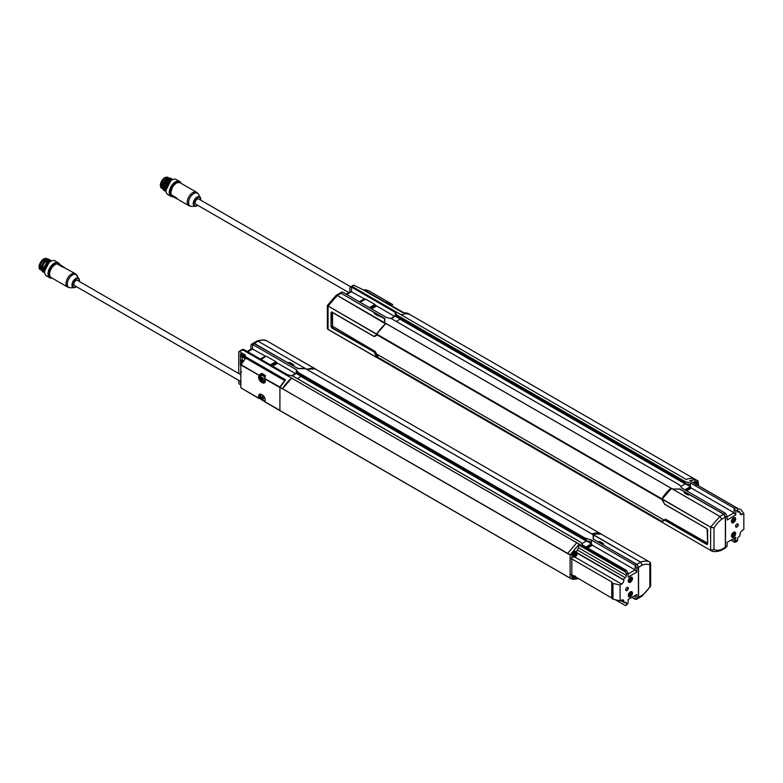 <?xml version="1.0" encoding="UTF-8"?>
<svg xmlns="http://www.w3.org/2000/svg" width="783" height="783" viewBox="0 0 783 783"><rect width="100%" height="100%" fill="white"/><g stroke="black" fill="none" stroke-linecap="round" stroke-linejoin="round"><path stroke-width="1.17" d="M44.67 270.977L49.407 261.835L51.061 261.189M44.611 269.998L49.231 261.943M43.77 269.714L48.468 261.424M42.938 269.244L47.636 260.935M42.096 268.775L43.466 263.842L42.771 263.401L46.099 259.858L49.838 259.799M50.67 260.279L46.941 260.348L43.613 263.891L42.086 268.931L44.102 272.641M51.512 260.768L47.792 260.837L42.928 269.421L44.739 273.052M51.786 260.866L48.634 261.316L43.77 269.91L44.719 272.915M43.241 272.141L41.245 268.442L42.771 263.401M48.605 262.902A6.303 3.641 120 0 0 44.925 269.293M42.429 271.672L40.403 267.962L45.257 259.379L47.45 258.713L48.84 259.261M45.894 259.985L41.254 268.187M46.726 260.475L43.613 263.891M40.403 267.962L45.032 259.516M240.831 374.705L77.468 280.383A2.975 1.713 120 0 0 74.493 282.105A2.975 1.713 120 0 0 74.493 285.541L240.831 381.575M79.328 281.459L79.347 281.019C78.907 279.091 78.956 277.975 75.98 279.071L73.592 281.586L72.613 284.904C73.171 286.774 72.819 288.232 76.352 286.607M285.345 380.049L246.479 357.606L245.842 357.978L240.831 364.995L240.831 387.839L259.114 398.596L258.644 396.746C258.067 391.099 265.789 395.552 265.202 400.534L264.987 401.982L264.908 401.033L264.869 401.708L279.903 410.39L279.903 387.546L264.869 378.874L265.202 380.45C265.789 386.088 258.067 381.634 258.644 376.662L259.114 375.057L261.737 373.364L265.359 375.458L264.762 378.737M261.483 398.782L260.935 399.496L261.483 398.782L258.987 398.322L240.831 387.839L259.114 398.596A0.597 0.597 0 0 0 259.124 398.596L259.78 398.077A4.062 2.349 60 0 1 259.486 396.707A4.062 2.349 60 0 1 260.328 394.544C260.553 392.988 265.926 397.549 265.036 400.24L264.771 401.17A0.597 0.597 0 0 0 264.987 401.982L279.932 410.615L264.997 401.992M264.908 378.629L280.03 387.125A23.784 13.732 -60 0 1 284.591 380.871M265.359 401.953L261.737 399.859L262.217 399.066L261.737 399.859M279.903 410.39L279.932 387.468L285.55 379.824L245.696 356.823L245.696 357.86L245.108 354.836L245.696 356.823M265.359 375.458L265.378 375.967L265.359 375.458M240.958 364.565L259.78 375.674L262.217 374.147L261.737 373.364L265.085 375.605M261.316 374.568L262.422 374.117M264.899 400.906L264.125 400.69M265.046 380.646A3.269 1.889 60 0 1 264.585 381.125A3.269 1.889 60 0 1 262.824 380.881A4.757 4.757 0 0 1 260.641 377.112A3.269 1.889 60 0 1 261.316 375.458L262.158 374.969A3.269 1.889 60 0 1 265.036 376.271M261.639 374.391A4.042 2.329 -120 0 0 260.954 375.791M264.125 381.272A4.042 2.329 -120 0 0 264.899 381.487M260.954 395.209A4.042 2.329 60 0 1 261.16 394.436M261.316 375.458A3.269 1.889 60 0 1 264.85 377.866M265.046 400.064A3.269 1.889 60 0 1 264.585 400.544A3.269 1.889 60 0 1 262.824 400.299A4.757 4.757 0 0 1 260.641 396.531A3.269 1.889 60 0 1 261.316 394.877A3.269 1.889 60 0 1 261.962 394.73M62.493 266.837L57.159 263.891A7.732 4.463 120 0 0 55.123 264.615A7.732 4.463 120 0 0 50.073 271.427A7.732 4.463 120 0 0 51.257 277.613C46.872 275.606 51.815 264.086 57.071 263.871L56.983 263.91M261.502 378.463L261.238 377.514A1.595 0.92 60 0 1 261.679 377.259L262.08 378.13L262.775 377.895A1.595 0.92 60 0 1 263.215 378.649L262.657 379.129L263.215 379.912A1.595 0.92 60 0 1 262.775 380.166L261.679 379.53A1.595 0.92 60 0 1 261.238 378.776L262.217 378.14M261.502 397.881L261.238 396.932A1.595 0.92 60 0 1 261.679 396.678L262.08 397.549L262.775 397.314A1.595 0.92 60 0 1 263.215 398.067L262.657 398.547L263.215 399.33A1.595 0.92 60 0 1 262.775 399.584L261.679 398.948A1.595 0.92 60 0 1 261.238 398.195L262.217 397.558M79.416 281.518A5.305 3.063 120 0 0 79.484 280.657A5.305 3.063 120 0 0 79.112 278.993L75.364 273.678L57.237 263.91M261.238 377.514L262.432 377.396M262.432 378.218A1.086 0.626 -120 0 0 262.755 378.786L261.679 379.53M262.755 378.786L261.904 379.422M263.47 379.197L262.775 380.166M262.804 377.935L262.305 378.15M261.238 396.932L262.432 396.815M262.432 397.637A1.086 0.626 -120 0 0 262.755 398.204L261.679 398.948M262.755 398.204L261.904 398.841M263.47 398.616L262.775 399.584M262.804 397.353L262.305 397.568M262.716 379.011L262.08 379.461M262.716 398.43L262.08 398.88M64.314 267.443L59.567 264.429L58.862 264.84M49.603 273.61A6.988 4.032 -60 0 1 49.593 273.433A6.988 4.032 -60 0 1 54.536 264.879A6.988 4.032 -60 0 1 54.693 264.791M51.756 277.896A8.026 4.629 -60 0 1 49.045 272.093A8.026 4.629 -60 0 1 54.536 264.028A8.026 4.629 -60 0 1 59.4 264.4M59.948 264.918A8.623 4.982 120 0 0 58.422 262.873A8.623 4.982 120 0 0 54.115 263.303A8.623 4.982 120 0 0 51.786 265.183A8.623 4.982 120 0 0 49.809 277.808A8.623 4.982 120 0 0 52.158 278.131M58.422 262.873L55.064 260.935A8.623 4.982 120 0 0 50.748 261.356L50.748 261.356A8.623 4.982 120 0 0 44.66 271.916A8.623 4.982 120 0 0 46.442 275.861L49.809 277.808M50.543 261.483A8.026 4.629 120 0 0 50.327 261.6A8.026 4.629 120 0 0 44.66 271.437A8.026 4.629 120 0 0 44.66 271.672M39.15 266.749L40.403 262.422L43.515 259.173M40.657 269.753A6.303 3.641 -60 0 1 40.315 264.605A6.303 3.641 -60 0 1 44.279 259.516A6.303 3.641 -60 0 1 46.266 258.909M44.406 259.741A5.941 3.435 120 0 0 44.279 259.809A5.941 3.435 120 0 0 40.07 267.091A5.941 3.435 120 0 0 40.08 267.228M40.569 269.46A6.303 3.641 -60 0 1 40.07 267.375A6.303 3.641 -60 0 1 42.83 261.033A6.303 3.641 -60 0 1 44.533 259.662A6.303 3.641 -60 0 1 45.58 259.193M287.684 362.715L254.309 343.375L252.87 343.473M631.861 597.38L635.179 599.298L635.121 595.491M289.319 363.655L293.694 365.632M287.762 362.519L290.395 362.793L293.41 364.535L293.694 365.583M293.684 364.907L293.694 365.759M293.977 366.327L298.127 368.45L305.301 368.46L306.447 369.273M256.951 341.055L258.116 341.182L256.863 341.104L253.115 343.257M298.049 372.356L299.948 373.413L299.683 375.028L298.264 374.225L298.049 372.356L296.326 369.684L252.606 344.432L254.162 343.531L252.596 343.854M247.164 351.41L250.863 349.277L250.922 345.411L251.421 344.314L252.606 344.432L252.537 349.042L265.809 356.353M240.831 384.982L239.079 383.856A2.378 1.37 60 0 1 238.766 382.525L238.766 380.372M238.766 373.511L238.766 352.428A2.378 1.37 60 0 1 239.079 351.469L245.108 354.836M598.006 541.856L593.455 539.203M603.536 544.518L603.262 543.49L600.248 541.758L599.592 541.591L599.572 542.619L603.536 544.586M603.781 545.222L636.892 564.328L638.566 567.244L642.226 565.13C645.153 563.995 647.717 563.926 649.929 564.925L650.477 562.811M637.988 598.476L641.815 596.274L642.226 595.227L641.884 596.225M650.575 586.261L649.929 586.545C647.717 590.098 645.153 592.985 642.226 595.227L638.566 597.341L638.566 567.244M649.861 585.557L649.861 562.106L601.383 534.221M601.324 534.084L592.33 534.026L593.465 534.955L593.367 538.91M598.114 541.591L599.592 541.591M603.536 543.872L603.536 544.753M638.076 598.427L638.566 597.341M636.892 564.328L640.66 562.155L642.226 565.13L640.69 562.135C644.223 560.745 647.287 560.736 649.861 562.106L650.624 563.427L650.624 586.105M594.15 535.729L592.917 534.985M592.33 534.026L640.69 562.135L593.465 534.955M586.829 539.076L586.173 539.174L586.164 540.427L586.829 540.838L584.764 539.565L584.989 537.98L591.459 540.074L635.179 565.316L636.736 564.416L593.269 539.096L593.23 534.848L593.162 539.007M297.501 378.669L301.406 376.163L586.447 540.701M254.162 343.531L298.01 368.627L305.38 368.656L306.887 369.41A23.784 13.732 -60 0 1 316.058 369.429L600.727 533.791L316.058 369.429M584.881 539.732L299.683 375.028L584.725 539.595L584.989 537.98M600.179 533.566A23.784 13.732 120 0 0 591.928 533.977L593.23 534.848M585.929 547.004L591.4 543.842L592.388 545.252L635.111 569.916L635.179 565.316L636.863 568.233L636.804 572.099L628.152 577.091L628.093 573.293L626.42 570.376L582.689 545.134L580.966 542.462L579.332 541.454M567.567 553.336L282.546 388.779L567.528 553.552L576.797 542.717L625.558 570.876L625.46 572.011A2.378 1.37 60 0 1 626.38 574.282L626.38 575.446A1.781 1.028 -60 0 1 625.118 577.629A1.781 1.028 120 0 0 623.865 579.812L623.865 580.105A3.269 1.889 -60 0 1 621.633 584.059L620.077 585.018L620.077 600.923L612.981 599.152L612.981 583.413L620.077 585.018M301.191 376.535L586.232 541.102L581.779 543.666M292.842 376.114L287.557 374.744L243.836 349.502L242.632 349.384L239.97 350.931M282.546 388.779A23.784 13.732 -60 0 1 291.716 378.169L242.984 349.991L239.079 351.469L243.836 349.502M279.932 410.556L567.528 576.66L282.546 412.122M579.283 541.513L580.722 542.325M570.102 574.409L570.102 558.68L571.825 558.915L611.738 581.965L612.091 598.222L571.825 574.702L570.102 574.409L570.102 578.089L282.487 411.985M573.058 556.879L570.102 558.68L570.171 554.785L578.588 544.909L625.46 572.011M282.487 388.985L279.932 387.468M629.336 594.786A1.194 0.695 120 0 0 629.571 595.217A1.194 0.695 120 0 0 630.775 594.532A1.194 0.695 120 0 0 630.775 593.152A1.194 0.695 120 0 0 630.266 593.162M629.336 580.223A1.194 0.695 120 0 0 629.571 580.653A1.194 0.695 120 0 0 630.775 579.968A1.194 0.695 120 0 0 630.775 578.588A1.194 0.695 120 0 0 630.266 578.598M629.326 594.914A1.488 0.861 -60 0 1 630.374 593.093A1.488 0.861 -60 0 1 631.431 593.7A1.488 0.861 -60 0 1 630.374 595.52A1.488 0.861 -60 0 1 629.326 594.914M629.326 580.35A1.488 0.861 -60 0 1 630.374 578.529A1.488 0.861 -60 0 1 631.431 579.136A1.488 0.861 -60 0 1 630.374 580.957A1.488 0.861 -60 0 1 629.326 580.35M575.955 577.081A1.781 1.037 -59.6 0 1 574.458 577.688A1.781 1.037 -59.6 0 1 574.233 576.092M574.37 576.171A1.537 0.891 120.4 0 0 574.262 576.768A1.537 0.891 120.4 0 0 574.575 577.462A1.537 0.891 120.4 0 0 575.828 577.012M576.631 554.061A1.781 1.037 -59.6 0 1 574.722 556.41A1.781 1.037 -59.6 0 1 574.722 553.884A1.781 1.037 -59.6 0 1 576.631 554.061M574.242 555.421A1.566 0.91 120.4 0 0 574.565 556.136A1.566 0.91 120.4 0 0 576.141 555.245A1.566 0.91 120.4 0 0 576.141 553.434A1.566 0.91 120.4 0 0 574.928 553.845A1.566 0.91 120.4 0 0 574.242 555.421L574.712 555.744M630.374 592.271A2.496 1.439 -60 0 1 632.145 593.289A2.496 1.439 -60 0 1 630.374 596.343A2.496 1.439 -60 0 1 628.612 595.325A2.496 1.439 -60 0 1 630.374 592.271M630.374 577.707A2.496 1.439 -60 0 1 632.145 578.725A2.496 1.439 -60 0 1 630.374 581.779A2.496 1.439 -60 0 1 628.612 580.761A2.496 1.439 -60 0 1 630.374 577.707M576.219 577.237A2.545 1.488 -59.6 0 1 573.939 578.265A2.545 1.488 -59.6 0 1 573.704 575.779M577.042 553.679A2.545 1.488 -59.6 0 1 574.311 557.026A2.545 1.488 -59.6 0 1 574.311 553.415A2.545 1.488 -59.6 0 1 577.042 553.679M630.305 596.382L630.374 596.343A2.594 1.497 -60 0 1 630.305 596.382A2.594 1.497 -60 0 1 629.003 596.509A2.594 1.497 -60 0 1 628.602 594.424A2.594 1.497 -60 0 1 630.305 592.144A2.594 1.497 -60 0 1 631.607 592.007A2.594 1.497 -60 0 1 632.145 593.201A2.594 1.497 -60 0 1 632.145 593.24L632.145 593.289M630.344 581.798A2.594 1.497 -60 0 1 630.305 581.818A2.594 1.497 -60 0 1 629.003 581.945A2.594 1.497 -60 0 1 628.602 579.87A2.594 1.497 -60 0 1 630.305 577.58A2.594 1.497 -60 0 1 631.607 577.443A2.594 1.497 -60 0 1 632.145 578.637A2.594 1.497 -60 0 1 632.145 578.676M612.179 582.973L612.179 598.701L612.179 582.973L612.981 583.413M628.935 596.47A2.594 1.497 -60 0 1 628.866 596.431A2.594 1.497 -60 0 1 628.397 594.62M629.659 592.437A2.594 1.497 -60 0 1 631.47 591.928A2.594 1.497 -60 0 1 631.529 591.977M628.935 581.906A2.594 1.497 -60 0 1 628.866 581.867A2.594 1.497 -60 0 1 628.397 580.056M629.659 577.874A2.594 1.497 -60 0 1 631.47 577.365A2.594 1.497 -60 0 1 631.529 577.414M612.893 583.374L612.893 599.112L612.179 598.701M625.744 590.02A1.625 0.94 120 0 0 625.94 590.225A1.625 0.94 120 0 0 626.762 590.147A1.625 0.94 120 0 0 627.829 588.699A1.625 0.94 120 0 0 627.565 587.397A1.625 0.94 120 0 0 627.3 587.328M628.788 596.812A2.975 1.713 120 0 0 630.168 596.607A2.975 1.713 120 0 0 632.077 594.082A2.975 1.713 120 0 0 631.754 591.674M628.788 582.249A2.975 1.713 120 0 0 630.168 582.043A2.975 1.713 120 0 0 632.077 579.518A2.975 1.713 120 0 0 631.754 577.11M620.743 600.561L624.227 602.567A1.781 1.028 120 0 1 623.865 601.755L621.545 600.13M571.825 577.12A2.848 1.654 -59.6 0 1 572.03 574.82L572.344 577.825A2.975 1.732 -59.6 0 1 571.737 576.464A2.975 1.732 -59.6 0 1 572.109 574.869M571.825 555.764A2.848 1.654 -59.6 0 1 572.275 552.974A2.848 1.654 -59.6 0 1 574.487 551.232M591.459 540.074L591.4 543.842L591.41 540.094M636.804 572.099L635.111 569.916L628.103 573.959M627.017 590.47A1.84 1.067 -60 0 1 625.793 590.186A1.84 1.067 -60 0 1 626.097 588.434A1.84 1.067 -60 0 1 627.457 587.289A1.84 1.067 -60 0 1 628.299 588.483A1.84 1.067 -60 0 1 627.017 590.47M630.374 596.734A2.975 1.713 -60 0 1 628.896 596.881A2.975 1.713 -60 0 1 628.896 593.445A2.975 1.713 -60 0 1 631.861 591.733A2.975 1.713 -60 0 1 632.321 594.111A2.975 1.713 -60 0 1 630.374 596.734M630.374 582.17A2.975 1.713 -60 0 1 628.896 582.317A2.975 1.713 -60 0 1 628.896 578.882A2.975 1.713 -60 0 1 631.861 577.169A2.975 1.713 -60 0 1 632.321 579.547A2.975 1.713 -60 0 1 630.374 582.17M624.227 602.567A1.781 1.028 120 0 0 625.118 602.479A1.781 1.028 -60 0 1 626.018 602.391A1.781 1.028 -60 0 1 626.38 603.213L626.38 604.378L628.093 603.39L625.891 605.465A2.378 1.37 -120 0 0 626.38 604.378M615.252 599.709L625.46 605.572A2.378 1.37 -120 0 0 625.891 605.465M628.093 603.39L628.152 599.524L636.804 594.522L636.863 598.329L636.383 599.406L635.179 599.298M576.043 552.201L578.588 547.846L578.588 544.909M620.077 600.923L621.633 600.081A3.269 1.889 -60 0 1 623.18 599.964A3.269 1.889 -60 0 1 623.865 601.461M570.102 578.089L567.587 576.738L570.102 578.089M578.588 578.549C574.565 579.547 571.756 579.44 570.171 578.226M625.343 571.913L625.529 570.895L242.945 350.011M591.38 541.914L586.829 540.838M636.736 564.416L638.419 567.332L638.419 597.429L637.9 598.535M586.447 540.975L591.4 543.842M574.399 577.296A1.537 0.891 120.4 0 0 575.397 576.768M575.574 576.268L574.282 577.012L575.055 575.955M575.172 576.787L574.644 576.474L575.172 576.787L574.693 577.042M574.379 555.959A1.566 0.91 120.4 0 0 575.711 555A1.566 0.91 120.4 0 0 575.906 553.366M575.162 553.395L575.828 553.747L575.583 554.912L574.693 555.685L574.037 555.323M574.693 555.685L574.164 555.372L574.644 555.108L575.162 555.421L574.693 555.685L573.753 555.333M575.828 553.747L575.29 553.444M575.417 553.542L575.808 554.305L575.29 553.992L574.644 555.108L575.162 555.411M575.828 554.305L575.055 554.599L575.574 554.902M279.991 387.252L282.546 388.73L291.716 378.169M305.301 368.46L258.087 341.192L306.447 369.106M306.544 369.145L314.972 368.93M314.972 368.773L267.209 341.114M271.642 365.553L276.693 362.637L275.88 361.707L270.429 364.849M276.693 362.637L295.739 373.755M261.179 359.505L265.907 356.294M242.975 356.471L242.29 356.05L241.634 357.175L242.965 356.471L242.329 356.069L242.975 356.471L242.29 354.709M296.277 369.703L296.268 373.452L292.274 375.752M266.631 356.363L275.88 361.707M243.053 356.431L241.634 357.175L241.634 354.327M242.838 356.686L242.27 356.979L245.069 358.594M241.634 363.459L241.634 359.955L242.27 359.583L241.634 359.955L242.955 361.472M242.348 359.867L242.29 362.441M242.603 360.278L242.329 361.1M242.622 360.288L243.464 360.777M250.863 349.277L252.537 349.042L247.79 351.782M298.01 374.088L296.248 371.524M240.792 353.847L244.727 356.118L245.069 358.79M240.44 354.033L240.44 365.123L241.634 363.762M240.44 365.123L240.831 365.847M242.27 359.583L242.27 356.979M240.831 383.416L240.831 382.662M240.831 371.494L240.44 374.48M240.773 371.455L241.634 371.856M301.338 376.378L296.268 373.442M240.44 381.35L240.44 382.867M282.487 412.034L279.991 410.693L282.487 412.034M283.133 412.465L282.546 412.171M284.904 380.518L245.696 357.86M165.448 188.576L170.136 180.276M164.606 188.096L169.304 179.787M163.764 187.617L168.472 179.297M172.348 179.131L168.629 179.199L163.764 187.793L165.771 191.492M173.023 179.483L169.461 179.689L164.596 188.272L165.996 191.669M172.867 179.542L170.303 180.168L165.438 188.762L165.927 191.101M164.91 190.993L162.913 187.294L167.768 178.72L171.487 178.641M181.137 183.359A8.623 4.972 120 0 0 179.679 181.49L176.312 179.542A8.623 4.972 120 0 0 172.006 179.973A8.623 4.972 120 0 0 165.908 190.533L170.802 180.726M169.862 181.509A6.303 3.641 120 0 0 166.172 187.9M164.087 190.523L162.071 186.814L166.936 178.23L170.665 178.162M163.167 189.966L162.032 183.956L167.327 178.015M166.72 178.358L162.081 186.569M167.562 178.847L162.923 187.049M350.735 286.832L198.716 199.009A2.975 1.713 120 0 0 197.228 199.156A2.975 1.713 120 0 0 195.28 201.779A2.975 1.713 120 0 0 195.74 204.157L348.797 292.588M200.575 200.086L200.595 199.636C200.164 197.717 200.213 196.602 197.228 197.698L195.388 199.391C193.851 202.327 194.517 199.939 193.861 203.531C194.419 205.4 194.067 206.859 197.6 205.234M392.009 305.116L392.674 304.597A0.597 0.597 0 0 0 392.665 304.597L368.636 290.708L365.397 289.739L363.4 289.964M386.411 302.307L386.43 301.24M390.061 303.334L389.572 304.137L390.061 303.334M368.646 290.718L386.802 301.201L386.88 302.15M200.663 200.135A5.305 3.063 120 0 0 200.36 197.61L198.52 194.262A7.399 4.267 120 0 0 192.647 194.399A7.399 4.267 120 0 0 188.586 202.631A7.399 4.267 120 0 0 191.532 206.36L188.879 205.684A7.732 4.463 120 0 1 187.274 202.151A7.732 4.463 120 0 1 190.651 194.37A7.732 4.463 120 0 1 196.611 192.305L180.237 182.84A7.732 4.463 120 0 0 173.366 186.002A7.732 4.463 120 0 0 171.301 194.81L176.518 197.962M176.322 197.747L177.633 199.195A7.732 4.463 120 0 1 176.429 197.776L171.242 194.742L170.851 192.236L172.446 187.215C175.01 183.31 177.604 181.852 180.237 182.84M172.984 195.819L175.509 198.099L175.519 197.287M170.851 192.227A6.988 4.032 -60 0 1 170.851 192.05A6.988 4.032 -60 0 1 175.793 183.486A6.988 4.032 -60 0 1 175.95 183.408M172.867 196.504A8.026 4.629 -60 0 1 171.829 186.785A8.026 4.629 -60 0 1 180.736 183.124M179.679 181.49A8.623 4.972 120 0 0 171.056 186.462A8.623 4.972 120 0 0 171.056 196.416A8.623 4.972 120 0 0 173.219 196.778M172.006 179.973L171.585 180.207A8.026 4.629 120 0 0 171.585 180.217A8.026 4.629 120 0 0 165.908 190.044A8.026 4.629 120 0 0 165.908 190.279M165.908 190.044L165.908 190.533A8.623 4.972 120 0 0 167.689 194.478L171.056 196.416M160.398 185.356L161.66 181.03L164.773 177.78M161.719 188.145A6.303 3.641 -60 0 1 162.59 181.088A6.303 3.641 -60 0 1 168.325 177.653M165.653 178.348A5.941 3.435 120 0 0 165.536 178.416A5.941 3.435 120 0 0 165.526 178.416A5.941 3.435 120 0 0 161.327 185.698A5.941 3.435 120 0 0 161.327 185.845M161.601 187.626A6.303 3.641 -60 0 1 161.327 185.992A6.303 3.641 -60 0 1 165.781 178.27L165.781 178.27A6.303 3.641 -60 0 1 168.169 177.692M384.541 318.593L384.551 322.743L384.541 318.593L374.46 313.738L374.264 312.603L341.104 293.273L339.92 293.155L336.171 295.318M341.241 293.361L384.717 318.446L384.756 322.87M339.832 293.204L341.603 292.098L342.807 292.216L339.695 293.419M377.563 333.078L385.657 323.673L384.522 322.674M378.404 316.019L374.46 313.738M384.756 322.704L386.068 323.575A23.784 13.722 -60 0 0 376.887 334.184L376.887 334.811L661.88 499.407M384.688 319.699L384.884 318.691M376.829 334.39L662.095 499.476M661.87 499.065L661.929 498.859A23.784 13.722 120 0 1 671.109 488.249L386.068 323.575M392.997 319.562L678.244 484.197L679.938 485.303L681.709 488.005M391.813 318.847L386.528 317.477L342.807 292.216M724.941 548.266L725.498 547.151L725.508 517.054L723.825 514.137L679.977 489.032L672.607 489.003L671.139 488.23L386.097 323.555M681.709 487.956L725.391 513.237L723.825 514.314M341.104 293.273L337.326 295.455L336.181 295.328M377.24 335.016L376.114 335.701M385.657 323.888L337.297 295.475L336.073 295.387L327.363 305.478L327.353 328.155L328.057 329.34L376.662 357.518L374.166 351.959L331.914 327.539L331.415 326.687L332.56 326.227L332.56 312.525M377.7 357.997L328.057 329.34L328.057 305.037L328.126 306.036L376.662 334.077L377.563 332.658M376.662 334.077L377.132 334.948M346.125 294.134L349.835 291.99L349.893 288.124L350.392 287.028L351.577 287.155L395.298 312.417L397.02 315.089L398.919 316.146L398.86 317.878M672.685 489.121L679.859 489.13L684.097 491.558L684.577 493.055L687.591 494.797L690.224 495.071L723.678 514.225L725.361 517.132L725.361 547.229L721.691 549.343C718.774 550.478 716.21 550.547 713.998 549.558L710.631 550.292L710.641 527.194L662.095 499.153L671.442 488.445L719.9 516.408L721.701 519.256L719.871 516.428L671.442 488.445M662.134 499.857L664.757 504.379L662.095 499.153M707.587 544.126L664.718 519.814L665.589 519.188L662.261 521.282L662.085 522.241L710.729 550.449C712.501 551.946 715.907 551.986 720.967 550.557L721.691 549.343L721.27 550.361M665.442 519.168L662.261 521.282M707.568 543.187L665.589 519.188M723.678 514.225L719.871 516.428L710.7 526.988L713.998 527.938L710.641 527.194L662.164 498.937M664.698 504.242L706.951 528.652L664.757 504.379L706.961 528.691L707.656 529.866L707.509 544.244M721.114 550.478L724.862 548.315L725.361 547.229M710.7 550.429L713.998 549.558L713.998 527.938C716.21 524.385 718.784 521.498 721.701 519.256L725.361 517.132M707.176 528.819L707.646 544.175L706.951 544.577L707.558 543.891M688.1 494.944L684.322 492.781M376.525 353.975L663.984 520.039M396.462 321.402L400.377 318.896L685.419 483.542M376.819 357.391L661.929 522.202L662.026 521.449L376.985 356.774L376.819 357.391L661.86 522.065M376.985 356.774L378.766 355.267M393.203 319.523L391.627 318.642M663.318 520.411L663.847 519.961M663.808 519.941L662.026 521.449M376.887 357.528L661.929 522.202A23.784 13.722 120 0 0 662.095 522.29M683.853 482.582L683.902 480.86L683.941 482.534M683.96 480.831L685.8 481.927L685.145 482.025L685.135 483.277L685.8 483.679L683.902 482.553M678.254 484.364L679.693 485.166M725.019 548.227L727.055 546.25L727.113 542.384L735.766 537.383L735.345 542.267L730.823 540.241M736.607 541.396A2.378 1.37 -120 0 0 737.048 541.288A2.378 1.37 -120 0 0 737.537 540.201L737.537 539.037A1.781 1.028 -60 0 1 738.8 536.844A1.781 1.028 120 0 0 740.062 534.662L740.062 534.378A3.269 1.889 -60 0 1 742.294 530.414L743.85 529.455L743.85 513.56L740.933 509.547L738.457 508.803L698.544 485.744L698.084 481.095L695.441 479.47C692.847 478.1 689.794 478.11 686.27 479.499L401.219 314.825C404.762 313.435 407.816 313.425 410.4 314.786L407.845 313.308L402.178 312.368L362.323 289.348L353.799 285.198L352.467 286.647L401.229 314.815A23.784 13.722 -60 0 1 410.4 314.835L694.864 479.176L410.4 314.835M685.8 481.927L690.43 482.925L734.151 508.177L735.834 511.093L735.775 514.96L727.123 519.951L727.064 516.154L725.391 513.237M353.642 285.188L352.428 286.656L401.219 314.825M400.162 319.268L685.203 483.943L680.75 486.517M732.506 520.656A1.194 0.695 120 0 0 732.751 521.096A1.194 0.695 120 0 0 733.671 520.773A1.194 0.695 120 0 0 734.19 519.569A1.194 0.695 120 0 0 733.945 519.021A1.194 0.695 120 0 0 733.446 519.031M732.496 535.22A1.194 0.695 120 0 0 732.741 535.66A1.194 0.695 120 0 0 733.661 535.337A1.194 0.695 120 0 0 734.19 534.133A1.194 0.695 120 0 0 733.935 533.585A1.194 0.695 120 0 0 733.436 533.595M734.601 519.569A1.488 0.861 -60 0 1 733.554 521.39A1.488 0.861 -60 0 1 732.496 520.783A1.488 0.861 -60 0 1 733.554 518.963A1.488 0.861 -60 0 1 734.601 519.569M734.601 534.133A1.488 0.861 -60 0 1 733.544 535.954A1.488 0.861 -60 0 1 732.496 535.347A1.488 0.861 -60 0 1 733.544 533.526A1.488 0.861 -60 0 1 734.601 534.133M695.588 484.1A1.781 1.018 -60.4 0 1 697.095 483.444A1.781 1.018 -60.4 0 1 697.291 485.088M697.164 485.01A1.537 0.881 119.6 0 0 697.291 484.364A1.537 0.881 119.6 0 0 696.968 483.659A1.537 0.881 119.6 0 0 695.715 484.168M733.554 522.212A2.496 1.439 -60 0 1 733.544 522.212A2.496 1.439 -60 0 1 731.782 521.194A2.496 1.439 -60 0 1 733.554 518.14A2.496 1.439 -60 0 1 735.315 519.158A2.496 1.439 -60 0 1 733.554 522.212M733.465 536.815L733.544 536.776A2.496 1.439 -60 0 1 731.782 535.758A2.496 1.439 -60 0 1 733.544 532.704A2.496 1.439 -60 0 1 735.306 533.722A2.496 1.439 -60 0 1 733.544 536.776A2.594 1.497 -60 0 1 733.475 536.815A2.594 1.497 -60 0 1 733.465 536.815A2.594 1.497 -60 0 1 732.174 536.942A2.594 1.497 -60 0 1 731.772 534.867A2.594 1.497 -60 0 1 733.475 532.577A2.594 1.497 -60 0 1 734.767 532.45A2.594 1.497 -60 0 1 735.306 533.634A2.594 1.497 -60 0 1 735.306 533.673M695.069 483.796A2.545 1.458 -60.4 0 1 697.34 482.7A2.545 1.458 -60.4 0 1 697.545 485.235M733.475 522.251L733.544 522.212A2.594 1.497 -60 0 1 733.475 522.251L733.475 522.251A2.594 1.497 -60 0 1 732.174 522.388A2.594 1.497 -60 0 1 731.782 520.303A2.594 1.497 -60 0 1 733.475 518.013A2.594 1.497 -60 0 1 734.777 517.886A2.594 1.497 -60 0 1 735.315 519.07A2.594 1.497 -60 0 1 735.315 519.119M732.839 518.307A2.594 1.497 -60 0 1 733.338 517.935A2.594 1.497 -60 0 1 734.64 517.808A2.594 1.497 -60 0 1 734.708 517.847M732.105 522.339A2.594 1.497 -60 0 1 732.036 522.3A2.594 1.497 -60 0 1 731.576 520.489M732.829 532.871A2.594 1.497 -60 0 1 733.338 532.499A2.594 1.497 -60 0 1 734.63 532.362A2.594 1.497 -60 0 1 734.699 532.411M732.105 536.903A2.594 1.497 -60 0 1 732.036 536.864A2.594 1.497 -60 0 1 731.567 535.053M735.638 526.577A1.625 0.94 120 0 0 735.834 526.773A1.625 0.94 120 0 0 737.469 525.843A1.625 0.94 120 0 0 737.459 523.954A1.625 0.94 120 0 0 737.195 523.886M731.958 522.682A2.975 1.713 120 0 0 734.826 520.91A2.975 1.713 120 0 0 734.924 517.543M731.958 537.246A2.975 1.713 120 0 0 734.816 535.474A2.975 1.713 120 0 0 734.924 532.107M737.547 510.663L739.7 511.906A1.781 1.028 120 0 1 740.072 512.728L740.062 513.012A3.269 1.889 -60 0 0 740.747 514.509A3.269 1.889 -60 0 0 742.294 514.392L743.85 513.56M684.89 489.845L690.371 486.683L691.35 488.103L734.082 512.787L735.775 514.96M690.43 482.925L690.371 486.683L690.381 482.945M727.074 516.829L734.082 512.787L734.151 508.177L736.617 507.834A2.378 1.37 60 0 1 737.547 510.105L735.834 511.093M693.464 482.876A2.975 1.703 -60.4 0 1 696.156 481.545L693.386 482.827A2.848 1.625 -60.4 0 1 695.314 481.447M736.911 524.013A1.84 1.067 -60 0 1 737.351 523.847A1.84 1.067 -60 0 1 737.831 526.049A1.84 1.067 -60 0 1 735.687 526.734A1.84 1.067 -60 0 1 736.911 524.013M733.554 517.749A2.975 1.713 -60 0 1 735.041 517.602A2.975 1.713 -60 0 1 735.031 521.038A2.975 1.713 -60 0 1 732.066 522.75A2.975 1.713 -60 0 1 731.606 520.372A2.975 1.713 -60 0 1 733.554 517.749M733.544 532.313A2.975 1.713 -60 0 1 735.031 532.166A2.975 1.713 -60 0 1 735.031 535.592A2.975 1.713 -60 0 1 732.056 537.314A2.975 1.713 -60 0 1 731.606 534.926A2.975 1.713 -60 0 1 733.544 532.313M739.7 511.906A1.781 1.028 120 0 0 738.809 511.994A1.781 1.028 -60 0 1 737.919 512.082A1.781 1.028 -60 0 1 737.547 511.27L737.547 510.105M734.141 542.159L734.082 538.361M690.352 484.755L685.8 483.679M736.617 507.834L689.745 480.723C693.699 479.685 696.459 479.764 698.015 480.958L695.441 479.47M735.041 507.668L736.509 507.736M685.419 483.825L690.371 486.683M696.733 484.765A1.537 0.881 119.6 0 0 696.86 484.119A1.537 0.881 119.6 0 0 696.723 483.591M696.018 483.6L696.664 483.953L696.43 485.117L696.664 484.511M696.253 483.747L696.645 484.511L696.116 483.659L695.881 484.814M696.664 483.953L696.116 483.659M375.419 352.007L376.143 353.29L375.145 351.528L374.166 351.959L375.145 351.528M377.553 356.294L376.143 353.29M376.594 356.852L377.553 355.776M374.157 336.514L375.4 336.113M332.56 326.227L374.998 351.371M328.116 329.467L327.509 328.791M376.77 356.412L374.313 352.105L331.738 327.881L331.043 326.668L331.757 312.035M331.043 326.668L331.043 312.358L331.747 311.957L374 336.406M370.613 308.277L375.664 305.36L374.851 304.43L365.592 299.086L359.73 301.984L364.878 299.018M375.664 305.36L394.71 316.489L391.246 318.485L394.71 316.489M346.761 294.496L351.508 291.756L364.77 299.077M378.238 355.707L377.161 355.081M395.249 312.437L395.219 314.247L396.981 316.821M378.12 355.815L377.308 355.345M349.835 291.99L351.508 291.756L351.577 287.155L352.467 286.647M397.235 316.949L398.645 317.702L397.235 316.958L397.02 315.089M395.239 314.277L395.239 316.175L400.309 319.112M79.465 281.547L79.112 278.993A5.305 3.063 120 0 0 73.083 281.293A5.305 3.063 120 0 0 74.111 287.664A5.305 3.063 120 0 0 76.44 286.666M284.758 380.685L245.676 358.115M264.664 375.165L264.713 378.483A0.597 0.597 0 0 0 264.723 378.825L264.39 382.153A4.062 2.349 60 0 1 261.14 380.959A4.062 2.349 60 0 1 259.486 376.701A4.062 2.349 60 0 1 259.78 375.674L240.831 364.995M77.272 275.645A7.399 4.267 120 0 0 68.865 278.856A7.399 4.267 120 0 0 70.294 287.743L74.111 287.664L76.489 286.695M260.935 373.726L261.287 374.577M75.364 273.678A7.732 4.463 120 0 0 71.498 274.06A7.732 4.463 120 0 0 66.447 280.872A7.732 4.463 120 0 0 67.632 287.067L70.294 287.743M64.118 267.189A7.732 4.463 120 0 0 62.288 266.856L57.159 263.891M55.045 264.664A7.487 4.326 120 0 0 49.662 273.981M59.381 264.869L58.803 264.811M62.092 266.7L61.407 266.308M63.354 266.886L62.16 266.191L62.728 266.797M59.273 264.537L62.111 265.887M40.706 269.871L40.452 269.734A6.303 3.641 -60 0 1 39.493 264.683A6.303 3.641 -60 0 1 43.603 259.124A6.303 3.641 -60 0 1 46.706 258.781M254.309 343.375L258.116 341.182C261.649 339.802 264.703 339.793 267.287 341.153L315.833 369.175M600.248 541.758L600.541 542.864M299.683 373.814L584.725 538.381M591.889 533.996L306.848 369.429M306.887 369.41L591.928 533.977M299.889 373.452L584.93 538.019M579.126 541.366L294.085 376.799M291.746 378.15L576.797 542.717M626.42 570.376L625.529 570.895M570.102 554.99L567.528 553.503M574.595 578.373A2.975 1.732 -59.6 0 1 573.313 578.392A2.975 1.732 -59.6 0 1 573.078 575.427M574.595 557.016A2.975 1.732 -59.6 0 1 573.313 557.036A2.975 1.732 -59.6 0 1 573.332 553.591A2.975 1.732 -59.6 0 1 576.327 551.907A2.975 1.732 -59.6 0 1 576.934 553.033M611.738 597.742L611.738 581.965M572.344 556.468A2.975 1.732 -59.6 0 1 571.737 555.108A2.975 1.732 -59.6 0 1 573.048 552.113A2.975 1.732 -59.6 0 1 575.358 551.34C572.324 551.858 571.316 553.561 572.344 556.468L573.313 557.036C575.417 557.31 576.68 556.136 577.11 553.512L575.358 551.34M577.081 553.092L623.865 580.105M576.993 552.749L623.865 579.812M623.865 601.755L621.291 600.267M571.825 558.915L571.825 574.702M587.641 547.992L592.388 545.252M586.966 547.601L591.909 544.743M626.38 603.213L625.118 602.479M628.093 573.293L626.38 574.282M626.38 575.446L578.588 547.846M625.118 577.629L577.316 550.028M621.633 584.059L574.859 557.056M567.587 553.297L570.171 554.785M586.173 539.174L584.784 538.342M636.863 598.329L638.419 597.429M638.419 567.332L636.863 568.233M290.699 363.899L290.395 362.793M289.72 363.655L289.739 362.637M306.867 369.654L306.867 369.136M271.437 365.436L276.595 362.46M277.397 363.4L272.65 366.131M245.069 357.655L242.329 356.069M260.338 359.025L265.085 356.285M291.873 375.664L295.26 373.706M298.294 372.962L299.683 373.745M298.274 374.215L299.683 374.969M200.712 200.164L200.36 197.61A5.305 3.063 120 0 0 196.151 197.708A5.305 3.063 120 0 0 193.235 203.609A5.305 3.063 120 0 0 195.349 206.281A5.305 3.063 120 0 0 197.688 205.283M363.889 289.72L402.961 312.29M191.532 206.36L195.349 206.281L197.737 205.312M392.665 304.597L390.844 303.687L390.316 304.421L390.854 303.696L386.714 301.514M363.723 289.779L402.726 312.309M386.43 301.142L386.45 302.189M176.292 183.271A7.487 4.326 120 0 0 170.909 192.598M176.195 197.668L176.606 198.187M176.987 198.676L173.249 196.249M172.916 196.327L177.868 199.322M177.829 199.303L172.974 196.631L172.916 195.779M161.699 188.341L161.699 188.341A6.303 3.641 -60 0 1 161.709 181.059A6.303 3.641 -60 0 1 168.012 177.428C165.839 176.606 163.716 177.8 161.621 181.01C159.889 184.426 159.908 186.873 161.699 188.341L161.807 188.4M661.87 499.358L376.829 334.684M376.887 334.184L661.929 498.859M384.551 322.733L337.326 295.455L328.126 306.036L376.603 334.292M707.617 529.592L707.646 544.175M706.951 544.577L664.698 520.166L662.095 521.713M398.645 317.761L683.686 482.436M376.819 357.097L661.86 521.781M398.655 316.547L683.696 481.222M686.241 479.509L401.199 314.835M398.86 316.185L683.902 480.86M694.443 483.434A2.975 1.703 -60.4 0 1 697.134 482.103A2.975 1.703 -60.4 0 1 697.741 483.18M691.35 488.103L686.613 490.833M685.937 490.452L690.88 487.594M737.547 511.27L738.809 511.994M735.824 541.19L737.537 540.201M740.072 513.11L742.294 514.392M685.145 482.025L683.755 481.183M727.064 516.154L725.508 517.054M725.498 547.151L727.055 546.25M332.873 326.785L331.738 327.881M331.943 312.172L331.043 312.358M374.323 336.524L376.78 335.055M331.747 311.957L374 336.367L376.603 334.821M370.408 308.159L375.556 305.184M371.622 308.864L376.369 306.124M365.592 299.086L360.151 302.228M369.4 307.572L374.851 304.43M364.056 299.008L359.309 301.749M394.231 316.44L390.844 318.397M397.265 315.706L398.655 316.479M43.77 269.421L43.77 269.91M42.928 268.931L42.928 269.421M261.747 399.868L265.163 401.796M67.632 287.067L51.257 277.613M40.452 269.734C36.077 267.649 42.762 256.061 46.755 258.811M641.913 596.206L650.546 586.359M584.784 539.732L299.742 375.165M579.273 541.347L294.232 376.78M572.344 577.825L574.008 578.588L576.249 577.257M579.214 541.386L580.8 542.267M586.35 540.652L584.823 539.702M636.383 599.406L637.92 598.525M574.213 576.807L574.722 577.1M574.056 576.572L574.634 576.914M575.221 553.982L575.769 554.295M574.056 555.216L574.634 555.548M257.01 341.026C262.051 339.597 265.466 339.626 267.257 341.134L267.287 341.153M245.069 357.978L242.505 356.5M298.186 374.274L299.683 375.086M292.656 375.909L294.124 376.78M251.421 344.314L252.958 343.424M165.438 188.272L165.438 188.762M163.755 187.303L163.755 187.793M196.611 192.305L198.52 194.262M387.096 301.719A0.597 0.597 0 0 0 386.802 301.201M188.879 205.684L177.633 199.195M384.629 318.71L384.629 319.885M661.929 499.495L376.887 334.811M398.713 317.898L683.755 482.573M696.156 481.545L697.829 483.003L697.575 485.245M735.345 542.267L737.048 541.288M679.771 485.108L678.186 484.227M683.794 482.543L685.321 483.493M696.048 484.188L696.606 484.501M375.899 352.213L375.351 351.89M375.126 336.269L374.059 336.504L331.61 312.035M376.662 357.518L328.116 329.477L327.353 328.155M397.157 317.007L398.655 317.82M350.392 287.028L353.143 285.443M407.845 313.308L410.4 314.786"/></g></svg>
